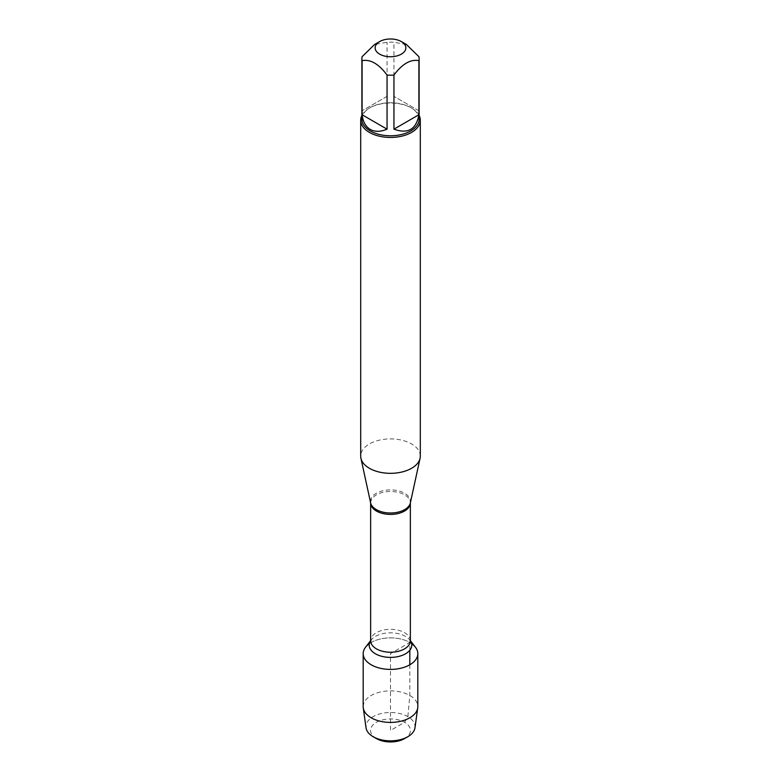 <?xml version="1.0" encoding="UTF-8"?>
<svg xmlns="http://www.w3.org/2000/svg" width="781" height="781" viewBox="0 0 781 781"><rect width="100%" height="100%" fill="white"/><g stroke="black" fill="none" stroke-linecap="round" stroke-linejoin="round"><path stroke-width="0.59" stroke-dasharray="3.9 2.93" d="M420.305 456.114A29.805 17.211 0 0 0 390.5 438.902A29.805 17.211 0 0 0 360.695 456.114M365.567 647.195A27.315 15.766 180 0 1 409.81 642.48A27.315 15.766 180 0 1 415.433 647.195M361.886 115.412A29.805 17.211 180 0 1 369.423 108.061A29.805 17.211 180 0 1 411.577 108.061L411.577 108.061A29.805 17.211 180 0 1 419.114 115.412M418.909 110.775L393.946 96.366L418.909 110.775L418.909 56.691M393.946 96.366L393.946 42.272A28.614 16.518 0 0 0 387.054 42.272L374.577 44.507M406.423 44.507L393.946 42.272M387.054 96.366L362.091 110.775L387.054 96.366L387.054 42.272M362.091 110.775L362.091 56.691M361.886 119.249A28.614 16.518 180 0 1 370.262 107.573A28.614 16.518 180 0 1 410.738 107.573A28.614 16.518 180 0 1 419.114 119.249M369.374 643.642A27.315 15.766 180 0 1 411.626 643.642M363.185 706.639A27.315 15.766 180 0 1 390.5 690.873A27.315 15.766 180 0 1 417.815 706.639M414.975 727.804A24.553 14.175 0 0 0 407.858 716.655A24.553 14.175 0 0 0 380.21 713.805A24.553 14.175 0 0 0 366.025 727.804M376.403 738.582A19.935 11.51 180 0 1 376.403 722.298A19.935 11.51 180 0 1 404.597 722.298A19.935 11.51 180 0 1 404.597 738.582M409.81 650.251L409.81 642.48L390.5 653.638L390.5 730.44L404.597 722.298L407.858 716.655L409.81 695.49L409.81 664.787M410.367 502.886L410.367 502.886A20.023 11.559 0 0 0 404.656 493.27A20.023 11.559 0 0 0 381.694 491.064A20.023 11.559 0 0 0 370.633 502.886L370.633 502.886M370.643 502.944A19.857 11.461 180 0 1 382.905 492.352A19.857 11.461 180 0 1 404.538 494.842A19.857 11.461 180 0 1 410.357 502.944M410.357 640.771A19.857 11.461 0 0 0 404.538 632.659A19.857 11.461 0 0 0 382.905 630.179A19.857 11.461 0 0 0 370.643 640.771M370.633 640.83L370.643 640.645A21.282 12.281 180 0 1 371.073 640.078A21.282 12.281 180 0 1 405.544 636.408A21.282 12.281 180 0 1 409.927 640.078A21.282 12.281 180 0 1 410.357 640.684L410.367 640.83M370.262 107.573L369.423 108.061M410.738 107.573L411.577 108.061"/><path stroke-width="1.17" d="M360.695 120.225L360.695 456.114A29.805 17.211 0 0 0 360.92 458.262A29.805 17.211 0 0 0 369.423 468.288A29.805 17.211 0 0 0 400.165 472.398A29.805 17.211 0 0 0 420.08 458.262A29.805 17.211 0 0 0 420.305 456.114L420.305 120.225A29.805 17.211 180 0 1 401.912 136.128A29.805 17.211 180 0 1 369.423 132.399A29.805 17.211 180 0 1 360.695 120.225A29.805 17.211 180 0 1 361.886 115.412M415.433 647.195A27.315 15.766 180 0 1 390.5 669.405A27.315 15.766 180 0 1 365.567 647.195L370.643 640.645A21.282 12.281 180 0 0 390.5 657.387A21.282 12.281 180 0 0 410.357 640.684L415.433 647.195M419.114 115.412A29.805 17.211 180 0 1 420.305 120.225M379.634 54.133A15.366 8.874 0 0 0 401.366 54.133A15.366 8.874 0 0 0 401.366 41.588A15.366 8.874 0 0 0 392.345 39.05A15.366 8.874 0 0 0 379.634 41.588A15.366 8.874 0 0 0 379.634 54.133M393.946 129.168C407.955 134.215 416.273 129.412 418.909 114.748L393.946 129.168L393.946 75.074C402.264 63.876 410.591 59.063 418.909 60.664A28.614 16.518 0 0 0 419.114 58.673A28.614 16.518 0 0 0 418.909 56.691L406.423 44.507L401.366 41.588M418.909 114.748L418.909 60.664M379.634 41.588L374.577 44.507L362.091 56.691A28.614 16.518 0 0 0 361.886 58.673A28.614 16.518 0 0 0 362.091 60.664C370.409 59.073 378.736 63.876 387.054 75.074A28.614 16.518 0 0 0 393.946 75.074M362.091 114.748C362.95 121.768 365.674 126.659 370.262 129.421C374.958 132.018 380.552 131.93 387.054 129.168L362.091 114.748L362.091 60.664M387.054 129.168L387.054 75.074M419.114 58.673L419.114 119.249A28.614 16.518 180 0 1 401.454 134.517A28.614 16.518 180 0 1 370.262 130.935A28.614 16.518 180 0 1 361.886 119.249L361.886 58.673M411.626 643.642A27.315 15.766 180 0 1 417.815 653.638A27.315 15.766 180 0 1 400.956 668.204A27.315 15.766 180 0 1 371.19 664.787A27.315 15.766 180 0 1 363.185 653.638A27.315 15.766 180 0 1 369.374 643.642M417.815 653.638L417.815 706.639A27.315 15.766 180 0 1 417.728 707.898A27.315 15.766 180 0 1 399.94 721.439A27.315 15.766 180 0 1 371.19 717.788A27.315 15.766 180 0 1 363.272 707.898A27.315 15.766 180 0 1 363.185 706.639L363.185 653.638M363.272 707.898L366.025 727.804A24.553 14.175 0 0 0 373.142 736.698A24.553 14.175 0 0 0 407.858 736.698A24.553 14.175 0 0 0 414.975 727.804L417.728 707.898M373.142 736.698L376.403 738.582L373.142 736.698M407.858 736.698L404.597 738.582A19.935 11.51 180 0 1 376.403 738.582M409.81 664.787L409.81 650.251M410.367 502.886L410.357 502.944A19.857 11.461 180 0 1 390.5 514.415A19.857 11.461 180 0 1 370.643 502.944L370.633 502.886A20.023 11.559 0 0 0 376.344 509.622A20.023 11.559 0 0 0 396.992 512.375A20.023 11.559 0 0 0 410.367 502.886L420.08 458.262M370.643 502.944L370.643 640.771A19.857 11.461 0 0 0 390.5 652.233A19.857 11.461 0 0 0 410.357 640.771L409.927 640.078M370.633 502.886L360.92 458.262M410.357 502.944L410.357 640.771M370.643 640.771L371.073 640.078"/></g></svg>
